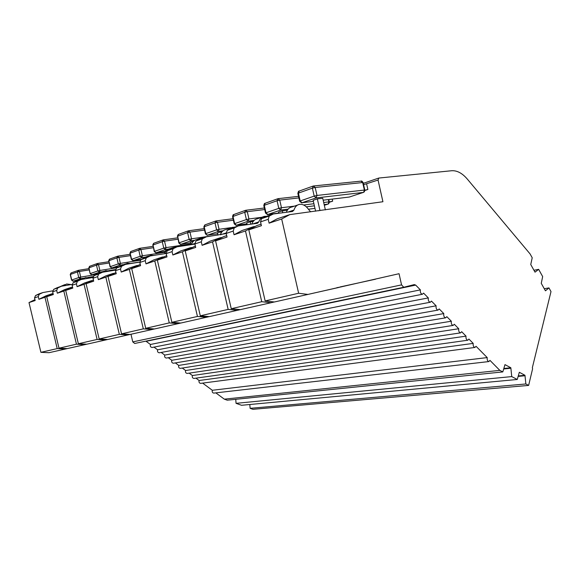 <?xml version="1.0" encoding="UTF-8"?>
<svg xmlns="http://www.w3.org/2000/svg" width="580" height="580" viewBox="0 0 580 580"><rect width="100%" height="100%" fill="white"/><g stroke="black" fill="none" stroke-linecap="round" stroke-linejoin="round"><path stroke-width="0.87" d="M202.637 383.112L212.316 390.275C211.939 391.891 212.425 392.834 213.774 393.102L213.868 393.088M363.602 184.694L378.059 180.047L378.841 178.046L451.646 170.737C457.033 170.382 462.26 173.174 467.335 179.104L530.091 253.938L532.215 257.774L530.751 264.524L535.021 272.158L538.646 269.345L542.663 276.573L541.263 283.344L545.439 290.812L548.955 287.905L551 291.573L532.353 367.669L532.6 368.786L528.634 385.417L525.864 383.967L524.958 375.282L519.332 372.28L517.266 379.479L511.741 376.594L510.835 367.749L504.984 364.631L502.809 371.918L499.837 370.381L489.962 360.376L488.882 361.565C487.512 361.13 486.961 359.803 487.214 357.592L212.316 390.275M487.214 357.592L476.042 346.274L474.94 347.456C473.519 347.014 472.939 345.658 473.208 343.396L199.121 380.509C198.73 382.155 199.237 383.104 200.629 383.373L200.745 383.358M145.863 341.142L150.423 344.476C149.981 346.231 150.561 347.239 152.141 347.485L152.315 347.456M473.208 343.396L468.915 339.053L467.806 340.228C466.349 339.779 465.754 338.415 466.03 336.132L461.673 331.709L460.549 332.884C459.055 332.427 458.454 331.049 458.736 328.737L454.307 324.249L453.176 325.409C451.646 324.959 451.03 323.56 451.327 321.226L446.817 316.658L445.679 317.818C444.113 317.361 443.483 315.948 443.787 313.591L439.205 308.944L438.052 310.097C436.457 309.633 435.812 308.205 436.124 305.82L431.455 301.1L430.302 302.245C428.663 301.774 428.004 300.331 428.323 297.917L423.581 293.118L422.421 294.256C420.739 293.785 420.065 292.327 420.391 289.884L415.672 285.099L146.145 341.315M150.423 344.476L420.391 289.884M466.03 336.132L192.408 375.543C192.009 377.203 192.524 378.16 193.945 378.428L194.068 378.414M153.997 347.123L157.629 349.805C157.202 351.545 157.76 352.546 159.319 352.799L159.507 352.763M157.629 349.805L428.323 297.917M458.736 328.737L185.614 370.519C185.216 372.186 185.731 373.158 187.18 373.426L187.318 373.404M161.196 352.451L164.749 355.076C164.328 356.801 164.879 357.787 166.409 358.048L166.605 358.012M164.749 355.076L436.124 305.82M451.327 321.226L178.742 365.429C178.335 367.118 178.865 368.097 180.337 368.358L180.489 368.336M168.309 357.715L171.789 360.289C171.375 361.993 171.912 362.971 173.413 363.232L173.579 363.203M171.789 360.289L443.787 313.591M378.059 180.047L382.923 201.738L289.754 214.629L281.677 218.993L298.635 293.255L307.951 294.43L399.054 273.702L401.556 284.882L403.745 287.267L414.309 284.599L415.672 285.099M528.634 385.417L252.894 409.313L250.118 408.327L525.864 383.967M215.818 392.863L224.315 399.156L499.837 370.381M375.477 279.212L340.09 286.948M307.951 294.43L274.391 301.984L265.14 300.933L298.635 293.255M281.677 218.993L269.106 223.155L268.221 219.298L269.25 216.036L261.565 218.645L260.536 221.886L261.406 225.7L248.813 229.861L265.14 300.933M269.106 223.155L277.175 218.812L289.754 214.629M248.813 229.861L256.868 225.576L261.058 224.185M366.625 183.918L367.872 189.479L364.863 190.479M332.202 199.107L332.666 201.166L329.375 202.261M130.978 334.261L132.776 341.895L134.727 343.469L403.825 287.252M544.279 288.738L548.955 287.905M224.315 399.156L227.244 400.185L502.809 371.918M325.373 209.887L322.726 198.258L317.34 198.896L319.986 210.605M315.607 211.185L313.142 200.332L317.34 198.896M310.67 211.845L308.546 209.438C305.935 205.74 302.97 204.044 299.657 204.341C296.916 204.834 295.024 206.741 293.973 210.054L292.516 211.49L273.347 213.976L269.25 216.036M286.382 212.287C287.477 209.213 289.333 207.444 291.957 206.98L297.591 205.052M261.565 218.645L265.611 216.608M367.872 189.479L364.849 190.247M524.929 375.753L518.194 376.405M249.813 404.507L250.118 408.327M524.958 375.282L518.339 375.927M195.931 378.153L199.121 380.509M503.889 368.488L510.835 367.749M503.737 368.974L510.799 368.235M517.266 379.479L241.541 405.282L236.053 403.332L511.741 376.594M235.741 399.315L236.053 403.332M189.145 373.128L192.408 375.543M538.646 269.345L533.962 270.273M182.279 368.053L185.614 370.519M175.334 362.913L178.742 365.429M336.871 287.695L341.736 286.781M255.229 226.446L253.532 226.686L245.478 230.963L261.739 301.716L270.99 302.745L274.318 301.97M338.524 287.528L310.329 293.871M270.99 302.745L240.417 309.626L231.253 308.705L261.739 301.716M245.478 230.963L234.052 234.748L233.204 231.079L234.248 227.94L227.251 230.318L226.207 233.428L227.048 237.061L215.571 240.86L231.253 308.705M234.052 234.748L242.092 230.499L253.532 226.686M215.571 240.86L223.575 236.662L226.715 235.618M278.748 213.273L278.487 212.149L282.329 210.844L282.772 212.751M287.339 210.199L282.329 210.844M266.401 216.34L264.531 216.355C261.805 216.862 259.905 218.711 258.832 221.901L257.397 223.286L238.322 225.917L234.248 227.94M251.872 224.047C252.967 221.009 254.845 219.247 257.498 218.754L262.472 217.058M227.251 230.318L231.275 228.317M332.666 201.166L329.346 201.97M222.082 237.445L220.53 237.677L212.534 241.867L228.157 309.408L237.314 310.329L240.352 309.618M237.314 310.329L209.344 316.622L200.288 315.803L228.157 309.408M212.534 241.867L202.101 245.318L201.289 241.809L202.34 238.793L195.946 240.968L194.894 243.963L195.699 247.435L185.201 250.908L200.288 315.803M202.101 245.318L210.076 241.157L220.53 237.677M185.201 250.908L195.38 246.05M247.102 224.707L246.71 222.995L250.241 221.785L250.792 224.199M253.257 221.379L250.241 221.785M234.262 227.295L232.406 227.331L228.281 229.789M226.236 233.559L206.4 236.807L202.34 238.793M220.313 234.791C221.408 231.797 223.286 230.05 225.961 229.535L230.354 228.034M195.946 240.968L199.94 239.004M191.762 247.508L190.349 247.725L182.417 251.829L197.446 316.448L206.494 317.26L209.286 316.615M206.494 317.26L180.815 323.046L171.876 322.313L197.446 316.448M182.417 251.829L172.854 254.99L172.071 251.633L173.13 248.726L167.265 250.719L166.206 253.605L166.982 256.933L157.347 260.123L171.876 322.313M172.854 254.99L180.757 250.923L190.349 247.725M157.347 260.123L166.678 255.606M217.964 235.132L217.464 232.971L220.719 231.855L221.024 233.182M222.111 231.659L220.719 231.855M204.747 237.365L202.913 237.416L199.382 239.206M194.923 244.1L177.132 246.783L173.13 248.726M191.335 244.637C192.422 241.7 194.3 239.968 196.975 239.446L200.883 238.112M167.265 250.719L171.216 248.798M163.93 256.751L154.787 260.964L169.266 322.908L178.19 323.633L180.757 323.038M240.367 309.618L239.67 309.778M178.19 323.633L154.526 328.962L145.718 328.309L169.266 322.908M154.787 260.964L145.993 263.878L145.239 260.659L146.291 257.853L140.889 259.695L139.838 262.472L140.585 265.662L131.703 268.605L145.718 328.309M145.993 263.878L153.801 259.898L162.625 256.954M131.703 268.605L140.287 264.393M191.037 244.688L190.45 242.179L193.474 241.207M177.879 246.674L175.74 246.703L172.267 248.436M166.177 253.46L150.271 255.947L146.291 257.853M164.633 253.706L164.655 253.634C165.742 250.799 167.613 249.11 170.259 248.573L173.725 247.392M140.889 259.695L144.797 257.803M138.286 265.263L129.34 269.381L143.311 328.86L152.105 329.505L154.381 328.976M209.293 316.615L208.829 316.724M152.105 329.505L130.225 334.428L121.561 333.848L143.311 328.86M129.34 269.381L121.227 272.063L120.502 268.975L121.553 266.271L116.566 267.967L115.514 270.65L116.232 273.716L108.018 276.435L121.561 333.848M121.227 272.063L128.934 268.177L137.083 265.459M108.018 276.435L115.949 272.498M165.655 251.64L165.438 250.712L166.888 250.219M153.671 255.417L150.619 255.287L147.19 256.991M139.773 262.102L125.454 264.407L121.553 266.271M141.455 259.405L145.551 257.02L148.632 255.969M116.566 267.967L120.408 266.118M114.586 273.137L105.835 277.16L119.335 334.356L127.984 334.928L130.181 334.421M127.984 334.928L107.699 339.496L99.173 338.974L119.335 334.356M105.835 277.16L98.325 279.64L97.621 276.667L98.665 274.05L94.047 275.623L93.003 278.219L93.699 281.169L86.086 283.692L99.173 338.974M98.325 279.64L105.922 275.833L113.477 273.325M86.086 283.692L93.431 280.031M130.957 263.523L127.339 263.248L123.946 264.915M115.434 270.099L102.537 272.223L98.665 274.05M118.994 266.757L125.374 263.922M94.047 275.623L97.839 273.818M92.611 280.437L84.056 284.36L97.106 339.452L105.618 339.967L107.655 339.496M105.618 339.967L86.761 344.208L78.372 343.744L97.106 339.452M84.056 284.36L77.082 286.672L76.408 283.801L77.437 281.271L73.145 282.736L72.108 285.244L72.79 288.093L65.707 290.435L78.372 343.744M77.082 286.672L84.571 282.946L91.582 280.611M65.707 290.435L72.536 287.049M109.714 271.041L105.691 270.65L102.363 272.259M92.93 277.515L81.229 279.488L77.437 281.271M102.783 271.643L99.47 272.187L91.959 274.76L97.976 273.767L103.755 271.31M73.145 282.736L76.879 280.966M72.188 287.223L63.822 291.058L76.451 344.187L84.825 344.65L86.717 344.208M84.825 344.65L67.236 348.602L59 348.188L76.451 344.187M63.822 291.058L57.326 293.204L56.673 290.442L57.695 287.992L53.694 289.348L52.671 291.784L53.324 294.531L46.726 296.714L59 348.188M57.326 293.204L64.699 289.565L71.231 287.39M46.726 296.714L53.099 293.574M89.835 278.037L85.521 277.544L81.983 279.364M72.05 284.418L61.429 286.237L57.695 287.992M78.133 280.539L83.614 278.197M53.694 289.348L57.369 287.615M53.092 293.56L44.965 297.293L57.203 348.594L65.431 349.008L67.2 348.602M65.431 349.008L49.003 352.705L40.904 352.336L57.203 348.594M44.965 297.293L38.911 299.294L38.273 296.626L39.288 294.248L35.547 295.524L34.532 297.881L35.17 300.534L29 302.571L40.904 352.336M38.911 299.294L46.161 295.735L52.258 293.705M29 302.571L34.959 299.657M71.202 284.562L66.671 283.99L62.973 285.976M52.628 290.848L42.956 292.537L39.288 294.248M59.602 286.861L64.793 284.628M35.547 295.524L39.165 293.828M268.221 219.298L260.536 221.886M132.776 341.895L401.556 284.882M318.304 210.823L319.928 210.301M265.132 216.768L272.817 214.15M323.169 200.187L349.385 197.026L363.363 192.408L316.02 197.939L302.02 202.746L313.374 201.369L301.629 202.797M287.97 212.077L293.973 210.054M348.986 197.077L349.682 196.924M363.638 192.321L364.363 190.059L316.999 195.46L316.02 197.939L314.193 196.112L300.193 200.956L301.992 202.754C301.491 201.942 303.355 204.53 299.628 201.245L300.193 200.956L298.417 193.118L297.852 193.43L299.628 201.245M363.131 182.577L362.674 182.548L364.363 190.059L364.813 190.081L363.131 182.577C362.108 181.178 361.492 180.684 361.296 181.098M313.78 185.948L360.89 181.141L362.674 182.548L315.194 187.485L316.999 195.46L314.193 196.112L312.381 188.137L298.417 193.118L299.309 191.023L312.939 186.129M315.194 187.485L312.381 188.137L313.367 185.984L315.194 187.485M233.204 231.079L226.207 233.428M230.804 228.476L237.8 226.091M288.122 209.133L280.604 210.083L267.8 214.477L278.697 213.063L267.467 214.527M308.393 209.213L314.759 208.394M324.321 205.298L327.939 204.102L324.162 204.581M314.389 205.82L306.334 206.835M252.858 223.909L258.832 221.901M328.222 204.015L328.845 201.876L323.691 202.514M267.8 214.477L267.771 214.484C267.25 213.694 269.163 216.202 265.51 213.041L265.995 212.78L267.8 214.477M294.423 206.132L281.474 207.734L280.604 210.083L278.791 208.358L265.995 212.78L264.284 205.298L263.798 205.559L265.51 213.041M313.911 203.725L303.623 204.994M328.324 199.571L328.845 201.876L329.324 201.883L328.787 199.513M298.874 197.925L279.734 200.114L281.474 207.734L278.791 208.358L277.051 200.738L264.284 205.298L265.183 203.268L277.617 198.802M279.734 200.114L277.051 200.738L277.95 198.686L279.734 200.114M201.289 241.809L194.894 243.963M199.462 239.163L205.864 236.981M254.134 220.4L248.175 221.205L236.415 225.236L246.892 223.8L236.14 225.279M220.784 234.719L226.127 232.921M236.415 225.236L236.393 225.243C235.864 224.475 237.786 226.903 234.219 223.851L234.639 223.626L236.415 225.236M261.834 217.275L248.95 218.972L248.175 221.205L246.391 219.566L234.639 223.626L232.993 216.456L232.573 216.688L234.219 223.851M264.705 209.532L247.276 211.678L248.95 218.972L246.391 219.566L244.716 212.273L232.993 216.456L233.899 214.499L245.289 210.41M247.276 211.678L244.716 212.273L245.702 210.272L247.276 211.678M172.071 251.633L166.206 253.605M170.745 248.958L176.617 246.95M223.104 230.753L218.37 231.42L207.538 235.132L217.631 233.689L207.306 235.175M191.371 244.637L194.815 243.477M207.538 235.132L207.524 235.139C207.227 234.494 208.394 236.625 205.429 233.805L207.538 235.132M231.376 227.585L219.066 229.296L218.37 231.42L216.608 229.868L205.791 233.61L204.196 226.722L203.834 226.932L205.421 233.791M234.806 227.113L233.755 227.258M233.385 220.219L217.457 222.307L219.066 229.296L216.608 229.868L214.999 222.872L204.196 226.722L205.11 224.83L215.579 221.074M217.457 222.307L214.999 222.872L215.985 220.936L217.457 222.307M145.239 260.659L139.838 262.472M144.333 257.962L149.742 256.121M194.692 240.287L190.885 240.845L180.88 244.274L190.602 242.824L180.677 244.311M164.655 253.634L166.134 253.141M180.88 244.274L180.866 244.281C180.569 243.658 181.714 245.71 178.836 242.991L180.88 244.274M217.928 234.987L191.516 238.815L190.885 240.845L189.152 239.366L179.155 242.824L177.618 236.205L178.836 242.984M204.566 230.086L189.957 232.101L191.516 238.815L189.152 239.366L187.594 232.645L177.618 236.205L178.531 234.371L188.181 230.905M188.826 230.746L204.232 228.65M189.957 232.101L187.594 232.645L188.507 230.789L189.957 232.101M120.502 268.975L115.514 270.65M119.959 266.278L124.954 264.574M168.628 249.081L165.467 249.56L156.187 252.742L165.576 251.299L155.781 252.728M156.187 252.742L156.172 252.749C155.672 252.061 157.441 254.228 154.215 251.502L156.187 252.742M190.849 243.89L166.032 247.624L165.467 249.56L163.763 248.146L154.49 251.35L153.004 244.985L154.207 251.495M177.966 239.236L164.524 241.157L166.032 247.624L163.763 248.146L162.255 241.686L153.004 244.985L153.91 243.208L162.842 240.004M163.444 239.844L177.639 237.836L163.415 239.844M164.524 241.157L162.255 241.686L163.161 239.888L164.524 241.157M97.621 276.667L93.003 278.219M97.389 273.97L102.022 272.39M144.877 257.179L141.875 257.65L133.255 260.601L141.563 259.289L132.929 260.608M131.588 259.274L133.255 260.601C132.74 259.942 134.509 262.044 131.341 259.412L140.201 256.295L138.743 250.067L130.145 253.134L131.588 259.274M141.875 257.65L140.201 256.295L142.39 255.787L141.875 257.65M165.285 252.242L142.39 255.787L140.925 249.56L138.743 250.067L139.649 248.327L140.925 249.56L153.33 247.725M139.896 248.291L153.011 246.362L139.874 248.291M139.331 248.443L131.051 251.415L129.898 253.279L131.334 259.398M76.408 283.801L72.108 285.244M76.437 281.119L80.743 279.647M123.301 264.632L119.929 265.169L111.897 267.924L118.936 266.786L111.635 267.938M139.766 261.986L130.696 263.443M111.897 267.924L111.882 267.931C111.251 267.257 113.39 269.359 110.04 266.771L111.897 267.924M140.244 260.231L120.394 263.392L119.929 265.169L118.284 263.878L110.258 266.655L108.866 260.724L110.04 266.764M130.449 255.628L118.98 257.382L120.394 263.392L118.284 263.878L116.87 257.868L108.866 260.724L109.758 259.057L117.457 256.287M118.001 256.142L130.137 254.301L117.979 256.142M118.98 257.382L116.87 257.868L117.769 256.179L118.98 257.382M56.673 290.442L52.671 291.784M56.934 287.767L60.951 286.397M115.471 269.555L108.532 270.7M117.174 267.663L99.883 270.476L99.47 272.187L97.853 270.947L90.35 273.543L91.742 274.775M109.149 263.001L98.513 264.668L99.883 270.476L97.853 270.947L96.483 265.14L89.001 267.808L90.154 273.651C93.445 276.152 91.314 274.108 91.944 274.768L97.976 273.767M97.578 263.465L108.844 261.711L97.556 263.465M97.063 263.61L89.885 266.184L88.805 267.924L90.154 273.637M98.513 264.668L96.483 265.14L97.368 263.501L98.513 264.668M38.273 296.626L34.532 297.881M38.737 293.973L42.485 292.697M83.607 278.197L80.337 278.748L73.305 281.155L78.431 280.292L73.123 281.169M93.126 276.602L87.819 277.494M71.724 279.981L73.305 281.155C72.667 280.524 74.769 282.504 71.55 280.082L78.749 277.552L77.415 271.94L70.412 274.442L71.724 279.981M80.337 278.748L78.749 277.552L80.714 277.102L80.337 278.748M96.294 274.514L80.714 277.102L79.388 271.483L77.415 271.94L78.3 270.345L79.388 271.483L89.269 269.896M78.489 270.316L88.972 268.642L78.467 270.316M77.995 270.454L71.289 272.861L70.238 274.543L71.55 280.067M213.774 393.102L488.882 361.565M200.629 383.373L474.94 347.456M152.141 347.485L422.421 294.256M193.945 378.428L467.806 340.228M159.319 352.799L430.302 302.245M187.18 373.426L460.549 332.884M166.409 358.048L438.052 310.097M180.337 368.358L453.176 325.409M173.413 363.232L445.679 317.818M134.727 343.469L403.745 287.267M363.298 183.338L378.551 178.132M364.813 190.081C364.668 191.378 364.218 192.147 363.471 192.379L349.356 197.033L323.169 200.194M297.852 193.43C298.287 191.61 298.664 190.849 298.976 191.139M329.324 201.883C328.947 204.581 327.388 204.124 327.961 204.102L324.321 205.305M308.4 209.22L314.962 208.372M298.519 196.359L278.393 198.628M263.798 205.559C264.197 203.848 264.545 203.131 264.85 203.392M264.357 208.002L245.993 210.236M232.573 216.688C232.877 215.151 233.211 214.462 233.566 214.622M233.044 218.732L216.231 220.907M203.834 226.918L204.776 224.953M204.232 228.643L188.797 230.746M177.299 236.372L178.19 234.494M152.721 245.13L153.577 243.332M129.898 253.264L130.71 251.539M108.641 260.84L109.424 259.18M88.798 267.909L89.552 266.307M70.238 274.529L70.963 272.984"/></g></svg>
